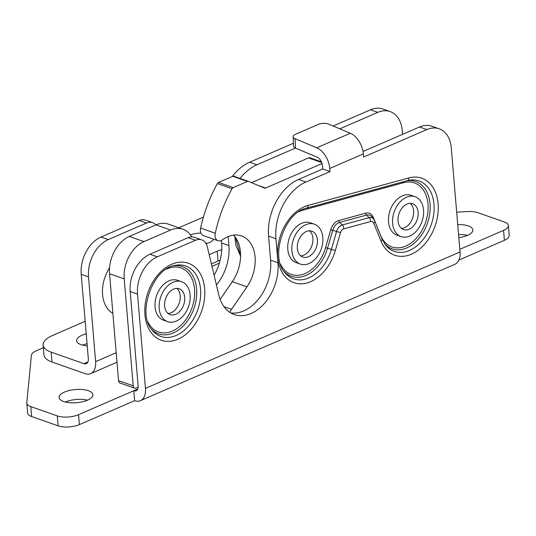 <?xml version="1.0" encoding="UTF-8"?>
<svg xmlns="http://www.w3.org/2000/svg" width="536" height="536" viewBox="0 0 536 536"><rect width="100%" height="100%" fill="white"/><g stroke="black" fill="none" stroke-linecap="round" stroke-linejoin="round"><path stroke-width="0.8" d="M401.43 228.396A13.708 9.541 109.4 0 0 413.611 210.735A13.708 9.541 109.4 0 0 410.234 203.345M398.054 221.013A13.708 9.541 -70.6 0 1 402.355 207.693A13.708 9.541 -70.6 0 1 412.626 203.727A13.708 9.541 -70.6 0 1 418.113 212.316A13.708 9.541 -70.6 0 1 413.812 225.636A13.708 9.541 -70.6 0 1 403.541 229.602A13.708 9.541 -70.6 0 1 398.054 221.013M423.547 209.958A21.139 14.713 -70.6 0 1 416.914 230.493A21.139 14.713 -70.6 0 1 401.075 236.611A21.139 14.713 -70.6 0 1 394.201 211.787A21.139 14.713 -70.6 0 1 415.092 196.719A21.139 14.713 -70.6 0 1 423.547 209.958M401.075 236.611L396.982 235.17A21.139 14.713 -70.6 0 1 390.108 210.353A21.139 14.713 -70.6 0 1 410.998 195.278L415.092 196.719M112.888 313.379A31.711 22.07 -70.6 0 1 109.552 267.819M167.996 313.433A13.708 9.541 109.4 0 0 180.176 295.765A13.708 9.541 109.4 0 0 176.793 288.381M164.619 306.049A13.708 9.541 -70.6 0 1 168.92 292.73A13.708 9.541 -70.6 0 1 179.191 288.763A13.708 9.541 -70.6 0 1 184.672 297.346A13.708 9.541 -70.6 0 1 180.377 310.666A13.708 9.541 -70.6 0 1 170.1 314.632A13.708 9.541 -70.6 0 1 164.619 306.049M190.113 294.988A21.139 14.713 -70.6 0 1 183.48 315.523A21.139 14.713 -70.6 0 1 167.641 321.64A21.139 14.713 -70.6 0 1 160.767 296.823A21.139 14.713 -70.6 0 1 181.65 281.748A21.139 14.713 -70.6 0 1 190.113 294.988M167.641 321.64L163.547 320.206A21.139 14.713 -70.6 0 1 156.673 295.383A21.139 14.713 -70.6 0 1 177.563 280.315L181.65 281.748M138.114 387.227L136.211 388.051A3.745 2.606 -70.6 0 1 134.683 388.151A3.745 2.606 -70.6 0 1 133.189 385.806L124.211 278.894A30.204 21.018 -70.6 0 1 143.97 241.595L170.629 230.031A30.204 21.018 -70.6 0 1 182.964 229.261A30.204 21.018 -70.6 0 1 191.72 236.865M143.97 241.595L129.317 236.443L155.976 224.886L170.629 230.031M182.964 229.261L168.317 224.115A30.204 21.018 109.4 0 0 155.976 224.886M129.317 236.443A30.204 21.018 109.4 0 0 109.558 273.749L124.211 278.894M133.189 385.806L118.536 380.654L109.558 273.749M118.536 380.654A3.745 2.606 109.4 0 0 120.031 382.999L134.683 388.151M300.716 255.873A13.708 9.541 109.4 0 0 310.806 248.188A13.708 9.541 109.4 0 0 311.912 234.132A13.708 9.541 109.4 0 0 309.513 230.822M298.317 252.563A13.708 9.541 -70.6 0 1 300.267 237.033A13.708 9.541 -70.6 0 1 311.905 231.204A13.708 9.541 -70.6 0 1 316.414 235.713A13.708 9.541 -70.6 0 1 314.458 251.243A13.708 9.541 -70.6 0 1 302.82 257.072A13.708 9.541 -70.6 0 1 298.317 252.563M321.312 231.143A21.139 14.713 -70.6 0 1 318.304 255.096A21.139 14.713 -70.6 0 1 300.354 264.087A21.139 14.713 -70.6 0 1 293.48 239.264A21.139 14.713 -70.6 0 1 314.371 224.195A21.139 14.713 -70.6 0 1 321.312 231.143M300.354 264.087L296.267 262.647A21.139 14.713 -70.6 0 1 289.393 237.823A21.139 14.713 -70.6 0 1 310.277 222.755L314.371 224.195M229.864 312.347A13.165 9.166 -70.6 0 1 231.525 309.339L246.969 286.84A33.949 23.624 109.4 0 0 241.508 235.934A33.949 23.624 109.4 0 0 222.313 239.88A7.491 5.213 -70.6 0 1 218.078 240.744A7.491 5.213 -70.6 0 1 215.278 233.247A113.197 78.772 -70.6 0 1 232.034 188.739A2.419 1.682 -70.6 0 1 233.194 187.613L247.418 181.443A2.419 1.682 -70.6 0 1 248.403 181.382A2.419 1.682 -70.6 0 1 248.463 181.403L264.556 188.076A2.419 1.682 109.4 0 0 264.617 188.096A2.419 1.682 109.4 0 0 265.608 188.035L322.049 163.56M321.412 161.812L310.063 157.825A3.745 2.606 109.4 0 0 308.528 157.919L251.491 182.655M248.342 181.362L233.817 176.257A2.419 1.682 109.4 0 0 233.756 176.237A2.419 1.682 109.4 0 0 232.765 176.297L218.541 182.461A2.419 1.682 109.4 0 0 217.382 183.593A113.197 78.772 109.4 0 0 200.632 228.095A7.491 5.213 109.4 0 0 203.432 235.599L218.078 240.744M233.555 235.143A33.949 23.624 -70.6 0 1 232.316 281.695L220.155 299.416M178.749 227.78L203.405 217.107M221.73 249.729A15.102 5.876 -4.8 0 0 217.207 251.183L209.187 254.654M190.374 234.828A15.102 5.876 175.2 0 1 200.94 233.073M213.697 239.21A15.102 5.876 175.2 0 1 206.099 243.733M211.398 263.92L218.031 261.052A15.102 5.876 175.2 0 1 220.129 260.268M207.465 243.31A15.102 5.876 -4.8 0 0 205.697 243.083M322.692 168.987L322.397 165.47A7.249 4.375 -113.4 0 0 317.185 157.195L295.51 148.097L295.081 138.703L316.769 147.802A18.083 10.914 66.6 0 1 329.774 168.465L330.035 171.567L322.692 168.987L298.626 179.426A45.908 31.946 109.4 0 0 268.59 236.128L275.933 238.708L277.95 262.767A41.071 28.582 -70.6 0 1 265.072 302.666A41.071 28.582 -70.6 0 1 234.292 314.552A41.071 28.582 -70.6 0 1 218.869 295.175L207.352 246.989A15.102 10.506 -70.6 0 0 201.683 239.867L194.34 237.287A15.102 10.506 109.4 0 0 188.17 237.669L149.959 254.245A30.204 21.018 109.4 0 0 130.194 291.55L138.114 385.813A7.249 4.375 -113.4 0 1 136.084 390.737A7.249 4.375 -113.4 0 1 133.759 390.737L78.537 414.69A15.102 5.876 175.2 0 1 57.258 415.889L30.8 406.596A15.102 5.876 175.2 0 1 26.8 403.065A15.102 5.876 175.2 0 1 26.8 402.65L31.403 355.254A15.102 5.876 175.2 0 1 36.22 350.819L43.356 347.723M268.59 236.128L270.606 260.188A41.071 28.582 -70.6 0 1 230.748 312.903M330.035 171.567L305.969 181.999L298.626 179.426M295.081 138.703A7.249 3.082 177.4 0 1 293.138 136.734A7.249 3.082 177.4 0 1 295.45 134.328L318.424 124.365A7.249 3.082 177.4 0 1 328.655 124.138L350.35 133.243L316.769 147.802M426.844 129.578A30.204 21.018 -70.6 0 1 439.185 128.808L431.842 126.228A30.204 21.018 109.4 0 0 419.5 126.999L426.844 129.578L363.609 157.001L363.348 153.899A18.083 10.914 -113.4 0 0 350.35 133.243M130.194 291.55L137.538 294.13L145.457 388.392A18.083 10.914 66.6 0 1 140.399 400.68L454.957 264.255A18.083 10.914 -113.4 0 0 460.015 251.967L451.265 147.722A30.204 21.018 -70.6 0 0 439.185 128.808M456.672 212.155L467.439 211.553A15.102 5.876 175.2 0 1 477.904 212.692L504.363 221.984A15.102 5.876 175.2 0 1 508.363 225.509A15.102 5.876 175.2 0 1 503.545 230.366L459.794 249.34M503.545 230.366L504.383 240.316L458.93 260.027M140.399 400.68A18.083 10.914 66.6 0 1 134.596 400.687L79.368 424.639L78.537 414.69M134.596 400.687L133.759 390.737L137.678 389.042M82.738 345.164A18.546 7.216 175.2 0 1 84.755 344.373A16.991 6.606 -4.8 0 0 82.725 345.157M87.509 400.151A16.991 6.606 -4.8 0 0 65.318 402.02M88.42 390.724A16.991 6.606 175.2 0 1 92.922 394.69A16.991 6.606 175.2 0 1 76.547 402.697A16.991 6.606 175.2 0 1 59.067 397.531A16.991 6.606 175.2 0 1 69.559 390.442A16.991 6.606 175.2 0 1 88.42 390.724M467.459 235.371A16.991 6.606 -4.8 0 0 458.555 234.56M457.717 224.611A16.991 6.606 175.2 0 1 468.37 225.944A16.991 6.606 175.2 0 1 472.873 229.91A16.991 6.606 175.2 0 1 458.816 237.656M137.538 294.13A30.204 21.018 -70.6 0 1 157.303 256.824L149.959 254.245M419.5 126.999L363.026 151.494M188.17 237.669L195.513 240.249L157.303 256.824M195.513 240.249A15.102 10.506 -70.6 0 1 201.683 239.867M275.933 238.708A45.908 31.946 -70.6 0 1 305.969 181.999M57.258 415.889L58.096 425.832A15.102 5.876 -4.8 0 0 79.368 424.639M58.096 425.832L31.637 416.539L30.8 406.596M26.8 403.065L27.638 413.015A15.102 5.876 -4.8 0 0 31.637 416.539M504.383 240.316A15.102 5.876 -4.8 0 0 509.2 235.458L508.363 225.509M293.138 136.734L293.574 146.127A7.249 3.082 -2.6 0 0 295.51 148.097M139.199 220.47L146.489 223.03A15.102 10.506 -70.6 0 1 152.653 222.641L145.37 220.082A15.102 10.506 109.4 0 0 139.199 220.47L100.989 237.039A30.204 21.018 109.4 0 0 81.224 274.345L88.514 276.904L95.622 361.632A17.634 10.646 66.6 0 1 90.691 373.612A17.634 10.646 66.6 0 1 85.036 373.625L51.965 362.008A30.204 11.752 175.2 0 1 43.965 354.953L43.135 345.084A30.204 11.752 175.2 0 1 52.769 335.369L85.17 321.319M228.169 236.577L228.926 245.548A41.071 28.582 -70.6 0 1 216.43 284.971M221.422 240.423L221.636 242.989A41.071 28.582 -70.6 0 1 214.105 275.229M87.046 343.69A16.991 6.606 -4.8 0 0 84.755 344.373M87.234 345.888A16.991 6.606 175.2 0 1 76.594 340.702A16.991 6.606 175.2 0 1 86.222 333.821M152.653 222.641A15.102 10.506 -70.6 0 1 155.936 224.906M146.489 223.03L108.272 239.599L100.989 237.039M88.514 276.904A30.204 21.018 -70.6 0 1 108.272 239.599M402.556 134.348L402.235 130.503A30.204 21.018 -70.6 0 0 390.154 111.589L382.872 109.029A30.204 21.018 109.4 0 0 370.53 109.8L333.131 126.02M370.53 109.8L377.82 112.359A30.204 21.018 -70.6 0 1 390.154 111.589M377.82 112.359L339.831 128.828M295.463 148.07L256.938 164.78L249.655 162.22A45.908 31.946 109.4 0 0 232.269 176.512M293.44 143.233L249.655 162.22M240.041 178.441A45.908 31.946 -70.6 0 1 256.938 164.78M219.338 263.129L211.975 266.325M87.877 361.968L83.958 363.669L51.141 352.139A30.204 11.752 175.2 0 1 43.135 345.084M83.958 363.669A7.249 4.375 -113.4 0 0 86.283 363.663A7.249 4.375 -113.4 0 0 88.313 358.738L81.224 274.345M265.608 188.035L258.131 185.409M308.528 157.919L321.721 162.555M233.194 187.613L218.541 182.461M232.765 176.297L247.418 181.443M200.632 228.095L215.278 233.247M232.316 281.695L246.969 286.84M224.015 306.706L231.525 309.339M217.382 183.593L232.034 188.739M235.565 237.575L240.57 255.625M218.031 261.052L217.207 251.183M277.95 262.767L270.606 260.188M460.015 251.967L145.457 388.392M329.774 168.465L363.348 153.899M166.2 269.246A33.929 23.611 -70.6 0 1 194.548 289.212A33.929 23.611 -70.6 0 1 177.094 328.447A33.929 23.611 -70.6 0 1 147.762 321.734M151.165 328.803A35.671 24.823 109.4 0 0 181.289 327.811A35.671 24.823 109.4 0 0 196.612 288.931A35.671 24.823 109.4 0 0 173.275 265.863M298.921 211.693A33.929 23.611 -70.6 0 1 302.947 210.172L403.662 182.696A33.929 23.611 -70.6 0 1 427.902 203.325A33.929 23.611 -70.6 0 1 410.174 243.659A33.929 23.611 -70.6 0 1 380.56 235.25L373.244 217.274A11.625 8.094 109.4 0 0 365.666 213.187L338.832 220.504A11.625 8.094 109.4 0 0 330.752 229.75L325.553 247.672A33.929 23.611 -70.6 0 1 303.771 274.077A33.929 23.611 -70.6 0 1 280.482 264.174M343.81 228.839L370.637 221.522A4.73 3.29 -70.6 0 1 373.726 223.184L381.036 241.167A40.823 28.408 109.4 0 0 416.673 251.284A40.823 28.408 109.4 0 0 438.006 202.749A40.823 28.408 109.4 0 0 408.834 177.925L308.12 205.402A40.823 28.408 109.4 0 0 277.809 247.572A40.823 28.408 109.4 0 0 299.658 283.819A40.823 28.408 109.4 0 0 335.322 250.52L340.521 232.604A4.73 3.29 -70.6 0 1 343.81 228.839A3.772 2.446 -105.3 0 0 342.283 224.973A8.214 5.715 109.4 0 0 336.575 231.512L332.722 230.299A9.883 6.881 -70.6 0 1 339.596 222.433L366.43 215.117A9.883 6.881 -70.6 0 1 371.904 216.899L373.666 219.137A8.214 5.715 109.4 0 0 369.116 217.656L342.283 224.973L339.596 222.433A1.889 1.219 74.7 0 1 338.832 220.504M370.637 221.522A3.772 2.446 -105.3 0 0 369.116 217.656L366.43 215.117A1.889 1.219 74.7 0 1 365.666 213.187M372.761 217.985A1.889 1.065 157.9 0 1 373.244 217.274M403.662 182.696A1.889 1.219 74.7 0 1 404.077 181.543M384.607 243.766A35.671 24.823 109.4 0 0 427.393 223.398A35.671 24.823 109.4 0 0 406.643 180.846M302.947 210.172A1.889 1.219 74.7 0 1 303.108 209.382M325.553 247.672L327.523 248.215L332.722 230.299L330.752 229.75M283.886 271.243A35.671 24.823 109.4 0 0 327.523 248.215L331.375 249.428A37.339 25.983 -70.6 0 1 284.737 272.395C269.722 256.55 284.743 212.082 306.552 208.149A3.772 2.446 -105.3 0 0 308.12 205.402M200.544 289.36A37.339 25.983 -70.6 0 1 183.835 330.632A37.339 25.983 -70.6 0 1 152.016 329.955C136.7 313.828 152.619 268.496 174.656 265.494A37.339 25.983 -70.6 0 1 200.544 289.36M204.672 288.804A40.823 28.408 109.4 0 0 157.155 275.772A40.823 28.408 109.4 0 0 162.609 340.682A40.823 28.408 109.4 0 0 204.672 288.804M340.521 232.604L336.575 231.512L331.375 249.428L335.322 250.52M306.612 208.129L407.213 180.686A3.772 2.446 -105.3 0 0 407.273 180.672A3.772 2.446 -105.3 0 0 408.834 177.925M407.327 180.659A37.339 25.983 -70.6 0 1 408.097 180.465A37.339 25.983 -70.6 0 1 431.185 224.778A37.339 25.983 -70.6 0 1 385.451 244.919L381.98 238.842A3.772 2.131 157.9 0 1 381.036 241.167M373.726 223.184A3.772 2.131 -22.1 0 0 374.664 220.865L373.666 219.137M306.492 208.162A3.772 2.446 -105.3 0 0 306.552 208.149L408.097 180.465M228.926 245.548L221.636 242.989M51.965 362.008L51.141 352.139M116.191 352.715L95.622 361.632M233.756 176.237L248.403 181.382M240.564 256.154L235.967 245.542L234.781 236.537M381.98 238.842L374.664 220.865M90.691 373.612L116.989 362.209"/></g></svg>
